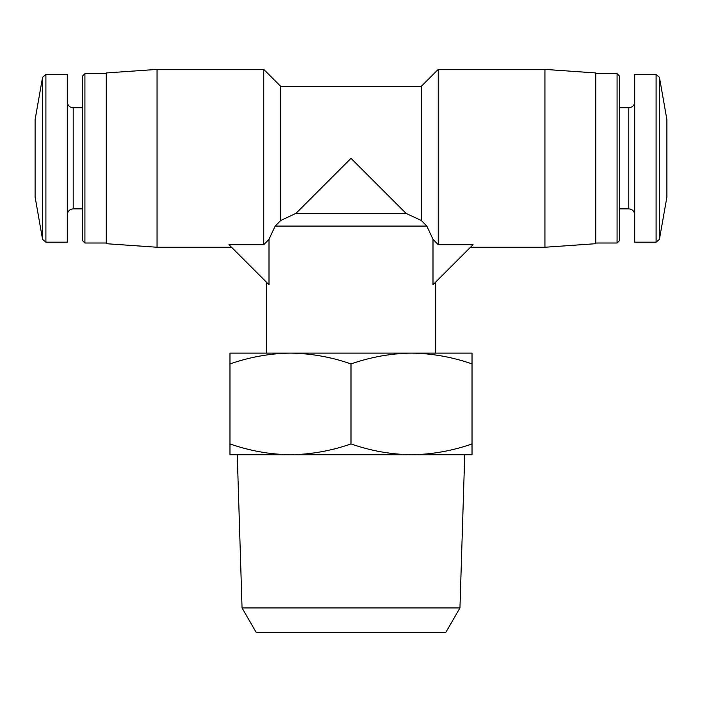 <?xml version="1.0" encoding="UTF-8"?>
<svg xmlns="http://www.w3.org/2000/svg" width="702" height="702" viewBox="0 0 702 702"><rect width="100%" height="100%" fill="white"/><g stroke="black" fill="none" stroke-linecap="round" stroke-linejoin="round"><path stroke-width="1.05" d="M268.998 239.303L263.768 244.7L228.966 244.7L268.998 284.731L268.998 239.303L275.158 226.079L280.703 220.498L275.158 226.079L268.998 239.303M280.703 220.498L295.954 213.373L406.046 213.373L351 158.327L295.954 213.373L280.703 220.498L280.703 86.337L421.297 86.337L438.232 69.401L438.232 244.7L473.034 244.7L433.002 284.731L433.002 239.303L426.842 226.079L421.297 220.498L426.842 226.079L275.158 226.079M438.232 244.7L433.002 239.303L426.842 226.079M406.046 213.373L421.297 220.498L421.297 86.337M435.688 282.037L435.688 353.115L411.512 353.115C390.944 353.431 370.77 357.028 351 363.926C331.239 357.02 311.065 353.422 290.488 353.115L266.312 353.115L266.312 282.037M411.512 353.115L472.025 353.115L472.025 363.926C452.263 357.02 432.09 353.422 411.512 353.115L290.488 353.115C269.919 353.431 249.745 357.028 229.975 363.926L229.975 353.115L290.488 353.115M229.975 454.747L229.975 443.936C249.737 450.842 269.91 454.44 290.488 454.747C311.056 454.44 331.23 450.833 351 443.936C370.761 450.842 390.935 454.44 411.512 454.747C432.081 454.44 452.255 450.833 472.025 443.936L472.025 454.747L229.975 454.747M229.975 363.926L229.975 443.936M351 363.926L351 443.936M472.025 363.926L472.025 443.936M459.95 607.941L242.05 607.941L256.291 632.599L445.709 632.599L459.95 607.941L464.733 454.747L411.512 454.747M290.488 454.747L237.267 454.747L242.05 607.941M157.055 69.401L157.055 247.253L106.239 243.699L106.239 72.955L157.055 69.401L263.768 69.401L263.768 244.7M42.568 77.281L42.568 239.373L35.1 197.016L35.1 119.638L42.568 77.281L45.902 74.482L67.287 74.482L67.287 242.172L45.902 242.172L45.902 74.482M82.529 107.783L73.21 107.783C69.612 107.432 67.638 105.458 67.287 101.851M84.924 243.015L84.924 73.631L82.529 76.027L82.529 240.619L84.924 243.015L106.239 243.015M84.924 73.631L106.239 73.631M438.232 69.401L544.945 69.401L544.945 247.253L470.48 247.253M544.945 69.401L595.761 72.955L595.761 243.699L544.945 247.253M595.761 73.631L617.076 73.631L617.076 243.015L595.761 243.015M617.076 73.631L619.471 76.027L619.471 240.619L617.076 243.015M619.471 107.783L628.79 107.783L628.79 208.871C632.353 209.187 634.336 211.162 634.713 214.794M634.713 101.851C634.362 105.458 632.388 107.432 628.79 107.783M656.098 74.482L634.713 74.482L634.713 242.172L656.098 242.172L659.432 239.373L659.432 77.281L656.098 74.482L656.098 242.172M659.432 77.281L666.9 119.638L666.9 197.016L659.432 239.373M73.21 107.783L73.21 208.871C69.612 209.222 67.638 211.197 67.287 214.794M280.703 86.337L263.768 69.401M42.568 239.373L45.902 242.172M73.21 208.871L82.529 208.871M157.055 247.253L231.52 247.253M619.471 208.871L628.79 208.871"/></g></svg>

